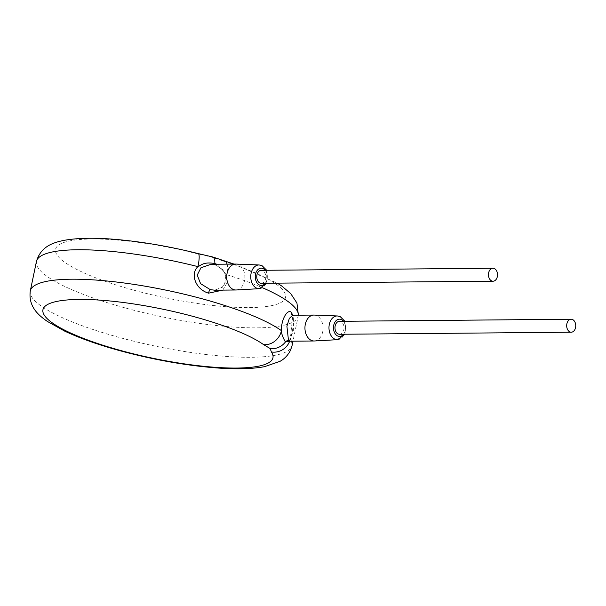 <?xml version="1.0" encoding="UTF-8"?>
<svg xmlns="http://www.w3.org/2000/svg" width="606" height="606" viewBox="0 0 606 606"><rect width="100%" height="100%" fill="white"/><g stroke="black" fill="none" stroke-linecap="round" stroke-linejoin="round"><path stroke-width="0.45" stroke-dasharray="3.03 2.27" d="M223 260.989A117.503 25.035 11.8 0 1 240.559 307.507A117.503 25.035 11.8 0 1 57.941 256.171A117.503 25.035 11.8 0 1 197.488 253.816L211.645 257.103L223 260.989A16.21 6.575 107.4 0 1 224.591 261.012M197.488 253.816A16.21 3.015 104.2 0 1 198.215 253.596M227.114 264.14A16.21 6.575 107.4 0 1 226.992 274.791A133.706 28.482 11.8 0 1 262.572 287.789M289.638 341.208A16.21 15.468 -34 0 0 290.274 338.981L292.812 315.249M222.811 290.115L226.864 283.207L226.992 274.791L216.812 264.239M291.501 341.193A133.706 28.482 -168.2 0 0 290.274 338.981L288.986 341.284M289.418 341.216L293.342 330.497L293.69 315.832L292.607 315.249M314.431 340.981A12.968 9.067 89.5 0 0 323.013 329.687A12.968 9.067 89.5 0 0 316.605 315.628A12.968 9.067 89.5 0 0 314.196 315.067M339.557 334.277A6.484 4.53 89.5 0 0 343.988 328.732A6.484 4.53 89.5 0 0 340.792 321.597A6.484 4.53 89.5 0 0 339.443 321.316M261.337 283.282A6.484 4.53 89.5 0 0 265.769 277.737A6.484 4.53 89.5 0 0 262.572 270.602A6.484 4.53 89.5 0 0 261.224 270.321M236.211 289.986A12.968 9.067 89.5 0 0 244.794 278.692A12.968 9.067 89.5 0 0 238.385 264.633A12.968 9.067 89.5 0 0 235.976 264.072M214.872 264.254A3.242 0.977 -74.3 0 0 215.236 264.86L222.508 269.602L224.326 272.488L225.674 277.889L224.674 283.608L222.326 287.108L214.63 290.191L223.122 286.949L226.652 279.124L223.955 270.397L215.471 264.837L210.964 264.292L215.236 264.86A3.242 0.977 -74.3 0 0 215.471 264.837M298.341 315.203A133.706 28.482 11.8 0 1 298.22 316.143A133.706 28.482 11.8 0 1 256.944 327.838A133.706 28.482 11.8 0 1 112.595 304.31A133.706 28.482 11.8 0 1 36.451 261.451M30.3 290.903A133.706 28.482 -168.2 0 0 106.444 333.762A133.706 28.482 -168.2 0 0 250.786 357.29A133.706 28.482 -168.2 0 0 292.069 345.594M288.759 341.39C288.85 342.64 292.759 333.308 293.13 324.831C293.19 318.483 292.857 315.234 292.122 315.097A3.242 2.985 -47 0 0 293.69 315.832M337.648 339.663A11.855 8.295 89.5 0 0 345.496 329.331A11.855 8.295 89.5 0 0 339.633 316.476A11.855 8.295 89.5 0 0 337.428 315.961M343.526 334.247A8.62 6.022 89.5 0 0 343.413 321.278M265.307 283.252A8.62 6.022 89.5 0 0 265.193 270.284M259.421 288.668A11.855 8.295 89.5 0 0 267.269 278.343A11.855 8.295 89.5 0 0 261.413 265.481A11.855 8.295 89.5 0 0 259.209 264.974M211.645 257.103A16.21 4.886 105.7 0 1 212.804 257.005M234.007 264.08L277.336 283.138M298.394 315.203L292.986 341.178M345.034 334.232L344.912 321.263M266.814 283.237L266.693 270.268"/><path stroke-width="0.91" d="M198.215 253.596C170.21 246.597 143.205 241.908 117.2 239.544C95.392 237.582 77.621 237.87 63.888 240.393C54.116 242.445 40.973 245.839 36.451 261.451A133.706 28.482 11.8 0 1 77.735 249.755A133.706 28.482 11.8 0 1 197.957 266.625C200.874 265.625 203.305 261.489 214.835 263.549A16.21 4.886 105.7 0 0 212.804 257.005L198.215 253.596A16.21 3.015 104.2 0 1 197.957 266.625C190.132 273.571 195.132 289.198 208.532 293.175L222.811 290.115M224.591 261.012A16.21 6.575 107.4 0 1 224.599 261.019L224.599 261.019A16.21 6.575 107.4 0 1 227.114 264.14M271.39 351.972L270.193 348.564L263.618 344.64A117.503 25.035 -168.2 0 0 71.228 299.682A117.503 25.035 -168.2 0 0 126.874 352.162A117.503 25.035 -168.2 0 0 271.39 351.972A16.21 15.468 -34 0 0 289.638 341.208M263.618 344.64A16.21 14.241 -54.5 0 0 281.434 330.641A133.706 28.482 -168.2 0 0 71.576 279.207A133.706 28.482 -168.2 0 0 30.3 290.903L36.451 261.451M292.812 315.249L291.297 312.332C287.615 308.552 281.032 319.506 281.434 330.641C281.502 333.876 282.843 337.648 285.456 341.951A3.242 2.985 133 0 1 288.509 340.633L289.418 341.216L288.759 341.39L289.017 341.102M288.986 341.284L285.456 341.951A16.21 14.938 -47 0 1 270.193 348.564M291.297 312.332A3.242 2.985 -47 0 0 292.122 315.097L292.607 315.249L289.304 318.445L286.918 326.263L288.509 340.633M344.912 321.263L340.201 316.605L337.428 315.961L314.196 315.067A12.968 9.067 89.5 0 0 313.893 315.059A12.968 9.067 89.5 0 0 305.03 326.149A12.968 9.067 89.5 0 0 311.423 340.428A12.968 9.067 89.5 0 0 314.128 340.989A12.968 9.067 89.5 0 0 314.431 340.981L337.648 339.663L345.034 334.232M571.155 319.233L339.443 321.316A6.484 4.53 89.5 0 0 335.012 326.861A6.484 4.53 89.5 0 0 338.209 333.997A6.484 4.53 89.5 0 0 339.557 334.277L571.269 332.202A6.484 4.53 89.5 0 0 575.7 326.649A6.484 4.53 89.5 0 0 572.503 319.513A6.484 4.53 89.5 0 0 571.155 319.233A6.484 4.53 89.5 0 0 566.724 324.778A6.484 4.53 89.5 0 0 569.913 331.914A6.484 4.53 89.5 0 0 571.269 332.202M492.928 268.238L261.224 270.321A6.484 4.53 89.5 0 0 256.792 275.866A6.484 4.53 89.5 0 0 259.982 283.002A6.484 4.53 89.5 0 0 261.337 283.282L493.049 281.207A6.484 4.53 89.5 0 0 497.481 275.662A6.484 4.53 89.5 0 0 494.284 268.519A6.484 4.53 89.5 0 0 492.928 268.238A6.484 4.53 89.5 0 0 488.497 273.783A6.484 4.53 89.5 0 0 491.693 280.919A6.484 4.53 89.5 0 0 493.049 281.207M266.693 270.268L261.981 265.61L259.209 264.974L235.976 264.072A12.968 9.067 89.5 0 0 235.673 264.065A12.968 9.067 89.5 0 0 226.811 275.154A12.968 9.067 89.5 0 0 233.204 289.433A12.968 9.067 89.5 0 0 235.908 289.994A12.968 9.067 89.5 0 0 236.211 289.986L259.421 288.668L266.814 283.237M235.673 264.065L210.964 264.292L200.942 267.791L197.23 275.094L200.586 283.661L210.29 289.638L214.622 290.191L235.908 289.994M214.872 264.254A3.242 0.977 -74.3 0 1 214.835 263.549L216.812 264.239M262.572 287.789A133.706 28.482 11.8 0 1 298.341 315.203M292.986 341.178L292.069 345.594A133.706 28.482 -168.2 0 0 291.501 341.193M337.428 315.961A11.855 8.295 89.5 0 0 329.073 325.907A11.855 8.295 89.5 0 0 334.891 339.155A11.855 8.295 89.5 0 0 337.648 339.663M343.413 321.278A8.62 6.022 89.5 0 0 341.223 319.551A8.62 6.022 89.5 0 0 333.724 325.278A8.62 6.022 89.5 0 0 337.777 336.042A8.62 6.022 89.5 0 0 343.526 334.247M265.193 270.284A8.62 6.022 89.5 0 0 263.004 268.564A8.62 6.022 89.5 0 0 255.505 274.283A8.62 6.022 89.5 0 0 259.557 285.047A8.62 6.022 89.5 0 0 265.307 283.252M259.209 264.974A11.855 8.295 89.5 0 0 250.846 274.912A11.855 8.295 89.5 0 0 256.671 288.161A11.855 8.295 89.5 0 0 259.421 288.668M208.532 293.175A3.242 0.977 105.7 0 1 210.29 289.638M212.804 257.005L234.007 264.08M277.336 283.138L281.714 285.994L290.675 293.546L296.94 303.015L298.394 315.203M292.069 345.594L290.539 350.215C287.964 355.252 284.441 358.964 279.972 361.35L264.572 366.668C251.399 369.084 234.492 369.433 213.835 367.706C183.466 365.1 152.159 359.434 119.92 350.707C98.18 344.738 79.757 338.201 64.66 331.111L47.306 321.392C38.723 315.37 28.141 306.81 30.3 290.903M292.607 315.249L313.893 315.059M289.418 341.216L314.128 340.989"/></g></svg>
